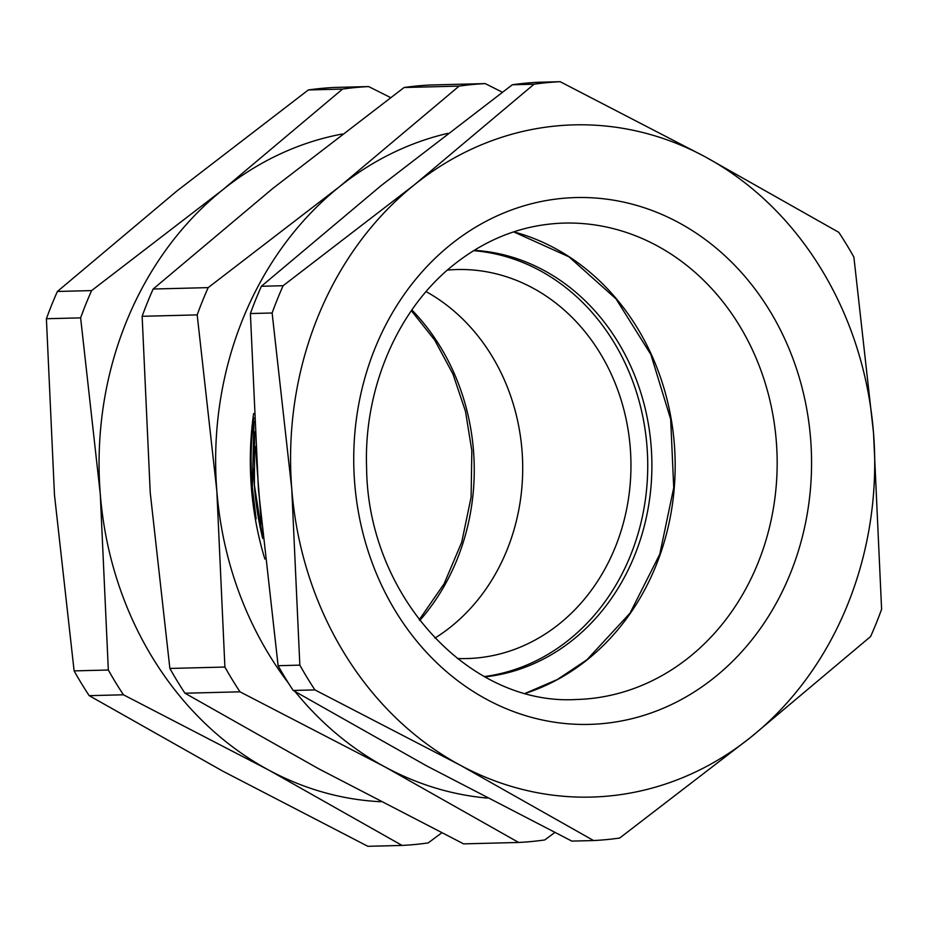 <?xml version="1.0" encoding="UTF-8"?>
<svg xmlns="http://www.w3.org/2000/svg" width="928" height="928" viewBox="0 0 928 928"><rect width="100%" height="100%" fill="white"/><g stroke="black" fill="none" stroke-linecap="round" stroke-linejoin="round"><path stroke-width="1.39" d="M253.831 418.006A294.188 255.536 88.5 0 0 252.149 487.362A294.188 255.536 88.5 0 0 256.128 518.891L252.335 487.328L254.005 421.428M264.863 559.027A296.287 257.358 -91.5 0 1 251.372 487.513A296.287 257.358 -91.5 0 1 253.611 413.598M253.553 468.663A287.877 250.061 88.5 0 0 254.481 486.922A287.877 250.061 88.5 0 0 262.531 537.834M441.693 832.868L428.168 842.926A379.819 329.916 -91.5 0 1 402.079 845.431L268.54 769.962L123.424 694.782A379.819 329.916 -91.5 0 1 108.332 670.016L100.259 493.8A336.214 292.042 -91.5 0 1 222.871 189.695A336.214 292.042 -91.5 0 1 342.281 134.015M108.332 670.016L74.112 670.886A379.819 329.916 88.5 0 0 89.204 695.664L123.424 694.782M380.851 801.734A336.214 292.042 -91.5 0 1 268.54 769.962A336.214 292.042 -91.5 0 1 100.259 493.8L80.62 317.863A379.819 329.916 -91.5 0 1 91.617 290.592L57.397 291.462A379.819 329.916 88.5 0 0 46.4 318.733L80.62 317.863M46.4 318.733L54.474 494.96L74.112 670.886M402.079 845.431L367.859 846.301L222.743 771.133L89.204 695.664M368.636 86.571L334.416 87.452A379.819 329.916 88.5 0 0 308.328 89.958L342.548 89.076A379.819 329.916 -91.5 0 1 368.636 86.571L390.549 97.568M91.617 290.592L222.871 189.695L342.548 89.076M308.328 89.958L177.074 190.855L57.397 291.462M224.901 667.046L216.827 490.831L197.188 314.894A379.819 329.916 -91.5 0 1 208.185 287.622L339.439 186.725L459.116 86.107A379.819 329.916 -91.5 0 1 485.205 83.601L430.174 85.005A379.819 329.916 88.5 0 0 404.086 87.51L272.832 188.419L153.143 289.026A379.819 329.916 88.5 0 0 142.146 316.297L150.22 492.524L169.87 668.45A379.819 329.916 88.5 0 0 184.962 693.216L318.501 768.686L463.606 843.865L518.648 842.462L385.108 766.992L239.992 691.824A379.819 329.916 -91.5 0 1 224.901 667.046L169.87 668.45M208.185 287.622L153.143 289.026M404.086 87.51L459.116 86.107M485.205 83.601L502.315 92.185M554.735 832.532L544.736 839.956A379.819 329.916 -91.5 0 1 518.648 842.462M184.962 693.216L239.992 691.824M142.146 316.297L197.188 314.894M288.643 683.402A336.214 292.042 -91.5 0 1 216.827 490.831A336.214 292.042 -91.5 0 1 339.439 186.725A336.214 292.042 -91.5 0 1 447.748 133.377M487.362 798.08A336.214 292.042 -91.5 0 1 385.108 766.992A336.214 292.042 -91.5 0 1 295.034 691.546M262.763 538.437L254.4 485.205L254.574 431.88M255.444 446.67L261.383 523.937M512.326 84.761L534.052 84.204A379.819 329.916 -91.5 0 1 560.141 81.699L538.414 82.256A379.819 329.916 88.5 0 0 512.326 84.761L381.072 185.658L261.383 286.265A379.819 329.916 88.5 0 0 250.398 313.548L258.46 489.764L278.11 665.701A379.819 329.916 88.5 0 0 293.202 690.467L426.741 765.936L571.845 841.104L593.584 840.548L460.044 765.09L314.928 689.91A379.819 329.916 -91.5 0 1 299.837 665.144L278.11 665.701M560.141 81.699L705.257 156.867L838.796 232.336A379.819 329.916 -91.5 0 1 853.888 257.114L873.526 433.04L881.6 609.267A379.819 329.916 -91.5 0 1 870.603 636.538L750.926 737.145L619.672 838.042A379.819 329.916 -91.5 0 1 593.584 840.548M293.202 690.467L314.928 689.91M250.398 313.548L272.124 312.991A379.819 329.916 -91.5 0 1 283.121 285.72L261.383 286.265M299.837 665.144L291.763 488.917L272.124 312.991M283.121 285.72L414.375 184.811L534.052 84.204M414.375 184.811A336.214 292.042 -91.5 0 1 705.257 156.867A336.214 292.042 -91.5 0 1 873.526 433.04A336.214 292.042 -91.5 0 1 750.926 737.145A336.214 292.042 -91.5 0 1 460.044 765.09A336.214 292.042 -91.5 0 1 291.763 488.917A336.214 292.042 -91.5 0 1 414.375 184.811M474.138 250.328A213.916 185.809 -91.5 0 1 643.243 529.992A213.916 185.809 -91.5 0 1 485.008 676.883M473.57 250.676A213.916 185.809 -91.5 0 1 639.079 530.108A213.916 185.809 -91.5 0 1 484.416 676.558M447.412 270.094A194.578 169.024 -91.5 0 1 456.959 269.538A194.578 169.024 -91.5 0 1 620.078 396.697A194.578 169.024 -91.5 0 1 569.792 614.742A194.578 169.024 -91.5 0 1 466.877 658.567A194.578 169.024 -91.5 0 1 457.307 658.509M426.091 291.612A194.578 169.024 -91.5 0 1 461.541 617.503A194.578 169.024 -91.5 0 1 434.919 638.104M411.87 309.975A213.069 185.078 -91.5 0 1 473.5 450.741A213.069 185.078 -91.5 0 1 419.769 620.484M513.729 231.849A238.287 206.99 -91.5 0 1 671.211 419.166A238.287 206.99 -91.5 0 1 587.424 659.622A238.287 206.99 -91.5 0 1 525.48 693.32M714.537 677.428A263.506 228.891 -91.5 0 1 395.548 611.227A263.506 228.891 -91.5 0 1 450.764 244.528A263.506 228.891 -91.5 0 1 769.753 310.729A263.506 228.891 -91.5 0 1 714.537 677.428M576.23 699.503A238.287 206.99 88.5 0 0 689.423 657.024A238.287 206.99 88.5 0 0 766.551 387.602A238.287 206.99 88.5 0 0 564.096 223.08C524.1 224.321 487.432 238.136 454.059 264.515C398.216 308.49 363.567 387.916 366.595 467.851C367.801 596.252 469.858 705.86 576.23 699.503M411.359 310.694L434.698 340.112L452.968 374.065L465.496 411.359L471.83 450.683L471.111 497.153L461.715 542.23L444.129 583.77L419.236 619.776M525.41 693.297L557.368 679.516L586.902 659.796L630.008 613.176L659.785 554.202L673.728 487.722L670.677 419.282L650.876 354.531L615.995 298.839L568.945 256.812L513.66 231.872"/></g></svg>
